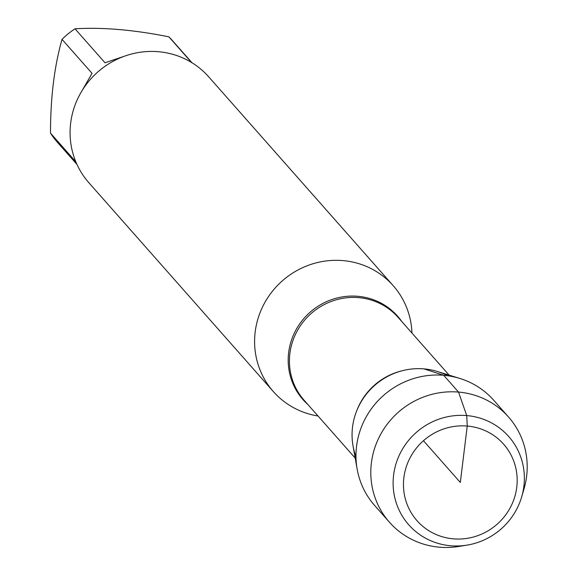 <?xml version="1.0" encoding="UTF-8"?>
<svg xmlns="http://www.w3.org/2000/svg" width="576" height="576" viewBox="0 0 576 576"><rect width="100%" height="100%" fill="white"/><g stroke="black" fill="none" stroke-linecap="round" stroke-linejoin="round"><path stroke-width="0.86" d="M318.038 416.016A79.963 77.054 -41.5 0 1 273.362 391.594A79.963 77.054 -41.5 0 1 282.283 280.901A79.963 77.054 -41.5 0 1 393.228 285.71A79.963 77.054 -41.5 0 1 411.948 333.058M355.99 456.696A65.167 62.791 -41.5 0 1 424.008 368.885A65.167 62.791 -41.5 0 1 447.631 375.739M393.228 285.71L208.706 76.831A79.963 77.054 138.5 0 0 158.364 51.71A79.963 77.054 138.5 0 0 79.481 95.191A79.963 77.054 138.5 0 0 88.848 182.707L273.362 391.594M81.598 91.447L92.038 73.346L62.028 39.37A76.766 73.973 -41.5 0 1 75.01 28.8C102.434 27.122 133.726 29.801 168.869 36.821A76.766 73.973 -41.5 0 1 172.296 40.442L192.031 62.777M76.961 164.419L57.226 142.085A76.766 73.973 -41.5 0 1 50.508 133.157C50.508 97.524 54.353 66.262 62.028 39.37M50.508 133.157L75.823 161.813M75.01 28.8L105.019 62.777L124.193 56.297M191.52 62.467L168.869 36.821M357.156 469.13L353.023 445.838A65.167 62.791 -41.5 0 1 424.008 368.885A65.167 62.791 -41.5 0 1 437.227 371.455L459.828 378.439A79.452 76.565 138.5 0 0 443.707 375.3A79.452 76.565 138.5 0 0 357.156 469.13A79.452 76.565 138.5 0 0 374.63 505.462L389.455 522.245A79.452 76.565 138.5 0 0 439.481 547.2A79.452 76.565 138.5 0 0 458.798 546.458L466.963 545.134A66.679 64.253 -41.5 0 1 450.749 545.76A66.679 64.253 -41.5 0 1 393.602 475.099A66.679 64.253 -41.5 0 1 466.733 415.577A66.679 64.253 -41.5 0 1 521.705 496.778A66.679 64.253 -41.5 0 1 466.963 545.134M521.705 496.778L524.023 488.844A79.452 76.565 138.5 0 0 508.55 417.038L493.726 400.262A79.452 76.565 138.5 0 0 459.828 378.439M453.391 538.848A57.78 55.678 138.5 0 0 512.662 458.424A57.78 55.678 138.5 0 0 414.9 450.072A57.78 55.678 138.5 0 0 453.391 538.848M508.55 417.038A79.452 76.565 138.5 0 0 398.311 412.258A79.452 76.565 138.5 0 0 389.455 522.245M423.454 440.719L460.318 482.45L467.244 426.046L466.733 415.577L458.525 392.083L443.707 375.3L424.008 368.885M307.886 404.532A63.065 60.775 -41.5 0 1 294.005 333.799A63.065 60.775 -41.5 0 1 357.811 296.287A63.065 60.775 -41.5 0 1 401.803 321.574M449.114 375.127L398.045 317.311A62.654 60.372 138.5 0 0 358.596 297.634A62.654 60.372 138.5 0 0 296.791 331.704A62.654 60.372 138.5 0 0 304.128 400.27L355.198 458.086M356.782 410.645A62.654 60.372 -41.5 0 1 401.839 370.843"/></g></svg>
